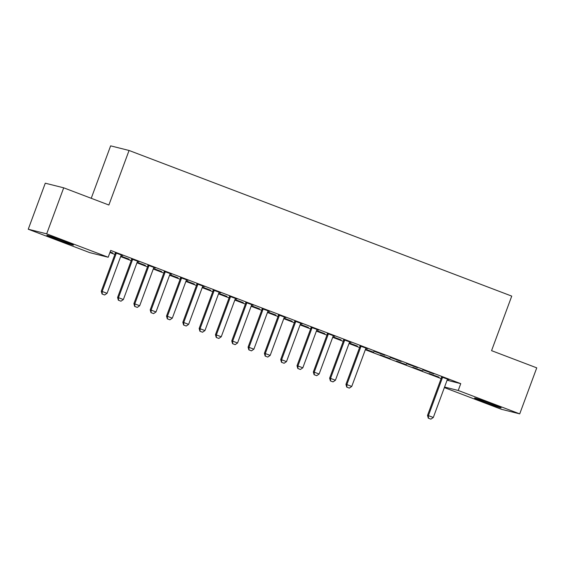 <?xml version="1.0" encoding="UTF-8"?>
<svg xmlns="http://www.w3.org/2000/svg" width="565" height="565" viewBox="0 0 565 565"><rect width="100%" height="100%" fill="white"/><g stroke="black" fill="none" stroke-linecap="round" stroke-linejoin="round"><path stroke-width="0.85" d="M64.022 241.135A14.181 0.452 20.3 0 1 73.436 245.083A14.181 0.452 20.3 0 1 56.253 239.193A14.181 0.452 20.3 0 1 46.831 235.245A14.181 0.452 20.3 0 1 64.022 241.135M491.727 403.911A14.181 0.452 20.3 0 1 501.141 407.859A14.181 0.452 20.3 0 1 483.951 401.962A14.181 0.452 20.3 0 1 474.536 398.014A14.181 0.452 20.3 0 1 491.727 403.911M109.921 252.527L114.893 254.427M120.649 256.616L131.207 260.635M136.956 262.824L147.522 266.842M153.27 269.032L163.829 273.05M169.585 275.24L180.143 279.258M185.892 281.448L196.458 285.466M202.206 287.656L212.765 291.674M218.521 293.864L229.079 297.882M234.828 300.072L245.394 304.09M251.143 306.279L261.701 310.298M267.457 312.487L278.015 316.506M283.764 318.695L294.33 322.714M300.079 324.903L310.637 328.922M316.393 331.111L326.951 335.13M332.7 337.319L343.266 341.338M349.015 343.527L359.573 347.546M365.329 349.735L441.138 378.585M89.743 252.633L28.25 229.228L46.676 233.839L108.176 257.245L89.743 252.633M46.676 233.839L63.704 187.82L45.278 183.201L28.25 229.228M91.233 198.301L110.634 145.855L129.06 150.474L511.742 296.109L491.564 350.653L536.75 367.85L519.722 413.87L501.296 409.258L444.365 387.59M129.046 259.18L120.854 256.058M128.989 259.321L120.797 256.199M139.004 261.673L131.596 259.017M138.955 261.814L137.683 261.334M161.668 271.596L153.475 268.474M161.618 271.737L153.426 268.615M171.633 274.089L164.217 271.433M171.576 274.23L170.305 273.75M194.296 284.011L186.097 280.89M194.24 284.153L186.047 281.031M204.255 286.504L196.846 283.849M204.198 286.646L202.934 286.165M226.918 296.427L218.726 293.306M226.862 296.569L218.669 293.447M236.876 298.92L229.468 296.265M236.827 299.062L235.556 298.581M259.54 308.843L251.347 305.721M259.49 308.984L251.298 305.863M269.505 311.336L262.089 308.681M269.449 311.477L268.177 310.997M292.169 321.259L283.969 318.137M292.112 321.4L283.92 318.279M302.127 323.752L294.718 321.097M302.07 323.893L300.806 323.413M324.79 333.675L316.598 330.553M324.734 333.816L316.541 330.695M334.748 336.168L327.34 333.512M334.699 336.309L333.428 335.829M357.412 346.091L349.219 342.969M357.363 346.232L349.17 343.11M367.377 348.584L359.962 345.928M367.321 348.725L366.049 348.245M389.984 358.648L380.196 354.919L390.041 358.507M401.192 361.452L390.161 357.419L401.192 361.452M422.606 371.064L412.824 367.335L422.662 370.923M433.814 373.868L422.782 369.835L433.814 373.868M447.092 380.231L460.75 383.649L110.698 250.429L108.176 257.245M448.935 379.624L441.526 376.968M448.878 379.765L447.614 379.284M438.92 377.272L429.132 373.543L438.977 377.13M417.5 367.66L406.468 363.627L417.5 367.66M406.299 364.856L396.51 361.127L406.348 364.715M384.878 355.244L373.846 351.211L384.878 355.244M373.726 352.299L365.534 349.177M373.67 352.44L365.477 349.318M351.063 342.376L343.654 339.72M351.006 342.517L349.742 342.037M341.105 339.883L332.905 336.761M341.048 340.024L332.856 336.902M318.441 329.96L311.025 327.305M318.385 330.101L317.113 329.621M308.476 327.467L300.283 324.345M308.426 327.608L300.234 324.487M285.812 317.544L278.404 314.889M285.763 317.685L284.492 317.205M275.854 315.051L267.662 311.929M275.798 315.192L267.605 312.071M253.191 305.128L245.782 302.473M253.134 305.27L251.87 304.789M243.232 302.635L235.033 299.514M243.176 302.776L234.984 299.655M220.569 292.712L213.153 290.057M220.512 292.854L219.241 292.373M210.604 290.219L202.411 287.098M210.554 290.361L202.362 287.239M187.94 280.297L180.532 277.641M187.891 280.438L186.62 279.957M177.982 277.803L169.79 274.682M177.926 277.945L169.733 274.823M155.319 267.881L147.91 265.225M155.262 268.022L153.998 267.542M145.36 265.388L137.161 262.266M145.304 265.529L137.111 262.407M122.69 255.465L115.281 252.809M122.64 255.606L121.369 255.126M112.732 252.972L110.126 251.976M112.682 253.113L110.069 252.117M460.75 383.649L458.229 390.472L519.722 413.87M63.704 187.82L108.883 205.017L129.06 150.474M444.57 387.046L458.229 390.472M428.44 418.213L430.89 419.145L428.44 418.213L428.411 415.628L427.514 415.402L441.385 377.9A1.815 1.744 104.1 0 0 441.505 377.356L441.533 376.806M447.706 379.157L447.445 379.503A1.815 1.744 104.1 0 0 447.176 379.991L433.306 417.486L428.411 415.628L442.282 378.126A1.815 1.744 104.1 0 0 442.395 377.582L442.423 377.145M430.89 419.145L433.306 417.486M427.514 415.402L428.291 418.178M346.882 387.173L349.332 388.106L346.882 387.173L346.853 384.588L345.957 384.362L359.827 346.861A1.815 1.744 104.1 0 0 359.94 346.317L359.976 345.766M366.148 348.118L365.887 348.464A1.815 1.744 104.1 0 0 365.619 348.951L351.748 386.446L346.853 384.588L360.724 347.087A1.815 1.744 104.1 0 0 360.837 346.543L360.865 346.105M349.332 388.106L351.748 386.446M345.957 384.362L346.733 387.138M330.567 380.965L333.018 381.898L330.567 380.965L330.539 378.381L329.642 378.155L343.513 340.653A1.815 1.744 104.1 0 0 343.633 340.109L343.661 339.558M349.834 341.91L349.573 342.256A1.815 1.744 104.1 0 0 349.304 342.743L335.433 380.238L330.539 378.381L344.41 340.879A1.815 1.744 104.1 0 0 344.523 340.335L344.551 339.897M333.018 381.898L335.433 380.238M329.642 378.155L330.419 380.93M314.26 374.757L316.704 375.69L314.26 374.757L314.225 372.173L313.335 371.947L327.206 334.445A1.815 1.744 104.1 0 0 327.319 333.901L327.347 333.35M333.527 335.702L333.258 336.048A1.815 1.744 104.1 0 0 332.997 336.535L319.119 374.03L314.225 372.173L328.103 334.671A1.815 1.744 104.1 0 0 328.216 334.127L328.237 333.689M316.704 375.69L319.119 374.03M313.335 371.947L314.112 374.722M297.946 368.55L300.396 369.482L297.946 368.55L297.917 365.965L297.021 365.739L310.891 328.237A1.815 1.744 104.1 0 0 311.004 327.693L311.04 327.142M317.212 329.494L316.951 329.84A1.815 1.744 104.1 0 0 316.683 330.327L302.812 367.822L297.917 365.965L311.788 328.463A1.815 1.744 104.1 0 0 311.901 327.919L311.929 327.481M300.396 369.482L302.812 367.822M297.021 365.739L297.797 368.514M281.631 362.342L284.082 363.274L281.631 362.342L281.603 359.757L280.706 359.531L294.577 322.029A1.815 1.744 104.1 0 0 294.697 321.485L294.725 320.934M300.898 323.286L300.637 323.632A1.815 1.744 104.1 0 0 300.368 324.119L286.497 361.614L281.603 359.757L295.474 322.255A1.815 1.744 104.1 0 0 295.587 321.711L295.615 321.273M284.082 363.274L286.497 361.614M280.706 359.531L281.483 362.306M265.324 356.134L267.768 357.066L265.324 356.134L265.289 353.549L264.399 353.323L278.27 315.821A1.815 1.744 104.1 0 0 278.383 315.277L278.411 314.726M284.591 317.078L284.322 317.424A1.815 1.744 104.1 0 0 284.054 317.911L270.183 355.406L265.289 353.549L279.166 316.047A1.815 1.744 104.1 0 0 279.28 315.503L279.301 315.065M267.768 357.066L270.183 355.406M264.399 353.323L265.176 356.098M249.01 349.926L251.46 350.858L249.01 349.926L248.981 347.341L248.084 347.115L261.955 309.613A1.815 1.744 104.1 0 0 262.068 309.069L262.103 308.518M268.276 310.87L268.015 311.216A1.815 1.744 104.1 0 0 267.746 311.703L253.876 349.198L248.981 347.341L262.852 309.839A1.815 1.744 104.1 0 0 262.965 309.295L262.993 308.857M251.46 350.858L253.876 349.198M248.084 347.115L248.861 349.89M232.695 343.718L235.146 344.65L232.695 343.718L232.667 341.133L231.77 340.907L245.641 303.405A1.815 1.744 104.1 0 0 245.761 302.861L245.789 302.31M251.962 304.662L251.7 305.008A1.815 1.744 104.1 0 0 251.432 305.495L237.561 342.99L232.667 341.133L246.538 303.631A1.815 1.744 104.1 0 0 246.651 303.087L246.679 302.649M235.146 344.65L237.561 342.99M231.77 340.907L232.547 343.682M216.388 337.51L218.832 338.442L216.388 337.51L216.353 334.925L215.463 334.699L229.334 297.197A1.815 1.744 104.1 0 0 229.447 296.653L229.475 296.102M235.654 298.454L235.386 298.8A1.815 1.744 104.1 0 0 235.118 299.288L221.247 336.782L216.353 334.925L230.23 297.423A1.815 1.744 104.1 0 0 230.343 296.879L230.365 296.441M218.832 338.442L221.247 336.782M215.463 334.699L216.24 337.474M200.074 331.302L202.524 332.234L200.074 331.302L200.045 328.717L199.148 328.491L213.019 290.989A1.815 1.744 104.1 0 0 213.132 290.445L213.167 289.894M219.34 292.246L219.079 292.592A1.815 1.744 104.1 0 0 218.81 293.08L204.94 330.574L200.045 328.717L213.916 291.215A1.815 1.744 104.1 0 0 214.029 290.671L214.057 290.233M202.524 332.234L204.94 330.574M199.148 328.491L199.925 331.267M183.759 325.094L186.21 326.026L183.759 325.094L183.731 322.509L182.834 322.283L196.705 284.781A1.815 1.744 104.1 0 0 196.825 284.237L196.853 283.687M203.026 286.038L202.764 286.384A1.815 1.744 104.1 0 0 202.496 286.872L188.625 324.366L183.731 322.509L197.602 285.007A1.815 1.744 104.1 0 0 197.715 284.463L197.743 284.026M186.21 326.026L188.625 324.366M182.834 322.283L183.611 325.059M167.452 318.886L169.895 319.818L167.452 318.886L167.417 316.301L166.527 316.075L180.397 278.573A1.815 1.744 104.1 0 0 180.51 278.029L180.539 277.479M186.718 279.83L186.45 280.176A1.815 1.744 104.1 0 0 186.182 280.664L172.311 318.159L167.417 316.301L181.294 278.799A1.815 1.744 104.1 0 0 181.407 278.255L181.429 277.818M169.895 319.818L172.311 318.159M166.527 316.075L167.304 318.851M151.138 312.678L153.588 313.61L151.138 312.678L151.109 310.093L150.212 309.867L164.083 272.365A1.815 1.744 104.1 0 0 164.196 271.822L164.231 271.271M170.404 273.622L170.143 273.969A1.815 1.744 104.1 0 0 169.874 274.456L156.004 311.951L151.109 310.093L164.98 272.591A1.815 1.744 104.1 0 0 165.093 272.048L165.121 271.61M153.588 313.61L156.004 311.951M150.212 309.867L150.989 312.643M134.823 306.47L137.274 307.402L134.823 306.47L134.795 303.885L133.898 303.659L147.769 266.157A1.815 1.744 104.1 0 0 147.882 265.614L147.917 265.063M154.09 267.415L153.828 267.761A1.815 1.744 104.1 0 0 153.56 268.248L139.689 305.743L134.795 303.885L148.666 266.383A1.815 1.744 104.1 0 0 148.779 265.84L148.807 265.402M137.274 307.402L139.689 305.743M133.898 303.659L134.675 306.435M118.516 300.262L120.959 301.194L118.516 300.262L118.481 297.677L117.591 297.451L131.461 259.949A1.815 1.744 104.1 0 0 131.574 259.406L131.603 258.855M137.782 261.207L137.514 261.553A1.815 1.744 104.1 0 0 137.246 262.04L123.375 299.535L118.481 297.677L132.358 260.175A1.815 1.744 104.1 0 0 132.471 259.632L132.493 259.194M120.959 301.194L123.375 299.535M117.591 297.451L118.368 300.227M102.201 294.054L104.645 294.987L102.201 294.054L102.173 291.469L101.276 291.243L115.147 253.742A1.815 1.744 104.1 0 0 115.26 253.198L115.295 252.647M121.468 254.999L121.207 255.345A1.815 1.744 104.1 0 0 120.938 255.832L107.068 293.327L102.173 291.469L116.044 253.968A1.815 1.744 104.1 0 0 116.157 253.424L116.185 252.986M104.645 294.987L107.068 293.327M101.276 291.243L102.053 294.019M442.395 377.582L441.505 377.356M442.282 378.126L441.385 377.9M360.837 346.543L359.94 346.317M360.724 347.087L359.827 346.861M344.523 340.335L343.633 340.109M344.41 340.879L343.513 340.653M328.216 334.127L327.319 333.901M328.103 334.671L327.206 334.445M311.901 327.919L311.004 327.693M311.788 328.463L310.891 328.237M295.587 321.711L294.697 321.485M295.474 322.255L294.577 322.029M279.28 315.503L278.383 315.277M279.166 316.047L278.27 315.821M262.965 309.295L262.068 309.069M262.852 309.839L261.955 309.613M246.651 303.087L245.761 302.861M246.538 303.631L245.641 303.405M230.343 296.879L229.447 296.653M230.23 297.423L229.334 297.197M214.029 290.671L213.132 290.445M213.916 291.215L213.019 290.989M197.715 284.463L196.825 284.237M197.602 285.007L196.705 284.781M181.407 278.255L180.51 278.029M181.294 278.799L180.397 278.573M165.093 272.048L164.196 271.822M164.98 272.591L164.083 272.365M148.779 265.84L147.882 265.614M148.666 266.383L147.769 266.157M132.471 259.632L131.574 259.406M132.358 260.175L131.461 259.949M116.157 253.424L115.26 253.198M116.044 253.968L115.147 253.742"/></g></svg>
